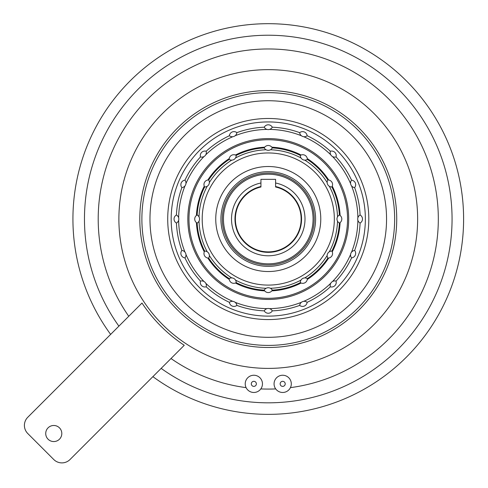<?xml version="1.0" encoding="UTF-8"?>
<svg xmlns="http://www.w3.org/2000/svg" width="488" height="488" viewBox="0 0 488 488"><rect width="100%" height="100%" fill="white"/><g stroke="black" fill="none" stroke-linecap="round" stroke-linejoin="round"><path stroke-width="0.73" d="M274.067 383.855A8.619 8.619 0 0 1 282.686 375.241A8.619 8.619 0 0 1 291.299 383.855A8.619 8.619 0 0 1 282.686 392.474A8.619 8.619 0 0 1 274.067 383.855M280.155 383.855A2.525 2.525 0 0 0 282.686 386.386A2.525 2.525 0 0 0 285.212 383.855A2.525 2.525 0 0 0 282.686 381.329A2.525 2.525 0 0 0 280.155 383.855M59.451 439.212A8.046 8.046 0 0 0 59.451 427.836A8.046 8.046 0 0 0 48.08 427.836A8.046 8.046 0 0 0 48.08 439.212A8.046 8.046 0 0 0 59.451 439.212M245.226 383.855A8.619 8.619 0 0 1 253.845 375.241A8.619 8.619 0 0 1 262.459 383.855A8.619 8.619 0 0 1 253.845 392.474A8.619 8.619 0 0 1 245.226 383.855M251.314 383.855A2.525 2.525 0 0 0 253.845 386.386A2.525 2.525 0 0 0 256.371 383.855A2.525 2.525 0 0 0 253.845 381.329A2.525 2.525 0 0 0 251.314 383.855M118.901 326.136A183.799 183.799 0 0 1 268.266 35.227A183.799 183.799 0 0 1 452.059 219.027A183.799 183.799 0 0 1 161.15 368.385M331.883 251.082A71.242 71.242 0 0 0 339.392 223.071A4.593 4.593 0 0 0 339.392 214.982A4.593 4.593 0 0 0 339.392 223.071L340.105 222.589A71.931 71.931 0 0 1 332.261 251.857A4.593 4.593 0 0 0 331.883 251.082A4.593 4.593 0 0 0 327.838 258.091A4.593 4.593 0 0 0 332.261 251.857L331.883 251.082M307.33 278.599A71.242 71.242 0 0 0 327.838 258.091L328.699 258.036A71.931 71.931 0 0 1 307.275 279.459A4.593 4.593 0 0 0 307.33 278.599A4.593 4.593 0 0 0 300.321 282.644A4.593 4.593 0 0 0 307.275 279.459L307.33 278.599M272.31 290.153A71.242 71.242 0 0 0 300.321 282.644L301.096 283.022A71.931 71.931 0 0 1 271.828 290.866A4.593 4.593 0 0 0 272.31 290.153A4.593 4.593 0 0 0 264.221 290.153A4.593 4.593 0 0 0 271.828 290.866L272.31 290.153M236.204 282.644A71.242 71.242 0 0 0 264.221 290.153L264.697 290.866A71.931 71.931 0 0 1 235.429 283.022A4.593 4.593 0 0 0 236.204 282.644A4.593 4.593 0 0 0 229.195 278.599A71.242 71.242 0 0 1 208.687 258.091A4.593 4.593 0 0 0 204.643 251.082A4.593 4.593 0 0 0 204.265 251.857L204.643 251.082A71.242 71.242 0 0 1 197.14 223.071A4.593 4.593 0 0 0 197.14 214.982A4.593 4.593 0 0 0 196.42 215.458L197.14 214.982A71.242 71.242 0 0 1 204.643 186.965A4.593 4.593 0 0 0 208.687 179.956A4.593 4.593 0 0 0 207.833 180.017L208.687 179.956A71.242 71.242 0 0 1 229.195 159.448A4.593 4.593 0 0 0 236.204 155.404A4.593 4.593 0 0 0 229.195 159.32L229.256 158.594A71.931 71.931 0 0 0 207.833 180.017A4.593 4.593 0 0 0 204.643 186.965L204.265 186.19A71.931 71.931 0 0 0 196.42 215.458A4.593 4.593 0 0 0 197.14 223.071L196.42 222.589A71.931 71.931 0 0 0 204.265 251.857A4.593 4.593 0 0 0 208.687 258.091L207.833 258.036A71.931 71.931 0 0 0 229.256 279.459A4.593 4.593 0 0 0 235.429 283.022L236.204 282.644M187.831 219.027A80.435 80.435 0 0 1 268.266 138.592A80.435 80.435 0 0 1 348.694 219.027A80.435 80.435 0 0 1 268.266 299.455A80.435 80.435 0 0 1 187.831 219.027M347.548 219.027A79.282 79.282 0 0 0 268.266 139.739A79.282 79.282 0 0 0 188.978 219.027A79.282 79.282 0 0 0 268.266 298.308A79.282 79.282 0 0 0 347.548 219.027M235.429 155.025L236.204 155.404A71.242 71.242 0 0 1 264.221 147.901A4.593 4.593 0 0 0 272.31 147.901A4.593 4.593 0 0 0 264.221 147.901L264.697 147.181A71.931 71.931 0 0 0 235.429 155.025M229.195 278.727A4.593 4.593 0 0 0 229.256 279.459L229.195 278.599M327.155 182.372A4.593 4.593 0 0 0 331.883 186.965A4.593 4.593 0 0 0 327.838 179.956A4.593 4.593 0 0 0 327.155 182.372M300.321 155.538A4.593 4.593 0 0 0 307.33 159.448A4.593 4.593 0 0 0 300.321 155.404A4.593 4.593 0 0 0 300.321 155.538M110.642 334.396A195.334 195.334 0 0 1 268.266 23.686A195.334 195.334 0 0 1 356.636 393.224A195.334 195.334 0 0 1 152.89 376.651M260.934 182.994L260.934 186.52A33.324 33.324 0 0 0 268.266 252.345A33.324 33.324 0 0 0 275.592 186.52L275.592 182.994A36.771 36.771 0 0 1 268.266 255.791A36.771 36.771 0 0 1 260.934 182.994L260.934 179.334L275.592 179.334L275.592 182.994M260.934 186.52L260.934 186.989A32.861 32.861 0 0 0 268.266 251.887A32.861 32.861 0 0 0 275.592 186.989L275.592 186.52M313.076 219.027A44.811 44.811 0 0 0 268.266 174.21A44.811 44.811 0 0 0 223.449 219.027A44.811 44.811 0 0 0 268.266 263.837A44.811 44.811 0 0 0 313.076 219.027M215.751 219.027A52.509 52.509 0 0 1 268.266 166.512A52.509 52.509 0 0 1 320.775 219.027A52.509 52.509 0 0 1 268.266 271.535A52.509 52.509 0 0 1 215.751 219.027M334.335 219.027A66.069 66.069 0 0 1 268.266 285.096A66.069 66.069 0 0 1 202.197 219.027A66.069 66.069 0 0 1 268.266 152.958A66.069 66.069 0 0 1 334.335 219.027M314.223 219.027A45.963 45.963 0 0 0 268.266 173.063A45.963 45.963 0 0 0 222.302 219.027A45.963 45.963 0 0 0 268.266 264.984A45.963 45.963 0 0 0 314.223 219.027A45.963 45.963 0 0 1 268.266 264.984A45.963 45.963 0 0 1 222.302 219.027M330.352 151.237A4.593 4.593 0 0 0 336.049 156.935A91.921 91.921 0 0 1 351.567 180.157A4.593 4.593 0 0 1 354.648 187.606A91.921 91.921 0 0 1 360.095 214.994A4.593 4.593 0 0 1 360.095 223.053A91.921 91.921 0 0 1 354.648 250.448A4.593 4.593 0 0 1 351.567 257.89A91.921 91.921 0 0 1 336.049 281.112A4.593 4.593 0 0 1 330.352 286.81A91.921 91.921 0 0 1 307.129 302.328A4.593 4.593 0 0 1 299.681 305.409A91.921 91.921 0 0 1 272.292 310.862A4.593 4.593 0 0 1 264.234 310.862A91.921 91.921 0 0 1 236.845 305.409A4.593 4.593 0 0 1 229.397 302.328A91.921 91.921 0 0 1 206.174 286.81A4.593 4.593 0 0 1 200.476 281.112A91.921 91.921 0 0 1 184.964 257.89A4.593 4.593 0 0 1 181.878 250.448A91.921 91.921 0 0 1 176.43 223.053A4.593 4.593 0 0 1 176.43 214.994A91.921 91.921 0 0 1 181.878 187.606A4.593 4.593 0 0 1 184.964 180.157A91.921 91.921 0 0 1 200.476 156.935A4.593 4.593 0 0 1 206.174 151.237A91.921 91.921 0 0 1 229.397 135.725A4.593 4.593 0 0 1 236.845 132.638A91.921 91.921 0 0 1 264.234 127.191A4.593 4.593 0 0 1 272.292 127.191A91.921 91.921 0 0 1 299.681 132.638A4.593 4.593 0 0 1 307.129 135.725A91.921 91.921 0 0 1 330.352 151.237A4.593 4.593 0 0 1 336.049 156.935M350.585 183.592A89.627 89.627 0 0 0 332.505 156.526A4.593 4.593 0 0 1 330.76 154.787A89.627 89.627 0 0 0 303.695 136.701M351.567 180.157A4.593 4.593 0 0 0 354.648 187.606M360.095 214.994A4.593 4.593 0 0 0 360.095 223.053M354.648 250.448A4.593 4.593 0 0 0 351.567 257.89M336.049 281.112A4.593 4.593 0 0 0 330.352 286.81M171.172 219.027A97.094 97.094 0 0 1 268.266 121.933A97.094 97.094 0 0 1 365.36 219.027A97.094 97.094 0 0 1 268.266 316.12A97.094 97.094 0 0 1 171.172 219.027M118.889 219.027A149.377 149.377 0 0 1 268.266 69.65A149.377 149.377 0 0 1 417.636 219.027A149.377 149.377 0 0 1 268.266 368.397A149.377 149.377 0 0 1 118.889 219.027M264.234 127.191A4.593 4.593 0 0 0 272.292 127.191M267.034 129.405A89.627 89.627 0 0 0 235.106 135.756A4.593 4.593 0 0 1 232.831 136.701A89.627 89.627 0 0 0 205.765 154.787A4.593 4.593 0 0 1 204.021 156.526A89.627 89.627 0 0 0 185.94 183.592M229.397 135.725A4.593 4.593 0 0 0 236.845 132.638M200.476 156.935A4.593 4.593 0 0 0 206.174 151.237M181.878 187.606A4.593 4.593 0 0 0 184.964 180.157M176.43 223.053A4.593 4.593 0 0 0 176.43 214.994M184.964 257.89A4.593 4.593 0 0 0 181.878 250.448M185.94 254.455A89.627 89.627 0 0 0 204.021 281.521A4.593 4.593 0 0 1 205.765 283.266A89.627 89.627 0 0 0 232.831 301.346A4.593 4.593 0 0 1 235.106 302.292A89.627 89.627 0 0 0 267.034 308.642M206.174 286.81A4.593 4.593 0 0 0 200.476 281.112M236.845 305.409A4.593 4.593 0 0 0 229.397 302.328M272.292 310.862A4.593 4.593 0 0 0 264.234 310.862M307.129 302.328A4.593 4.593 0 0 0 299.681 305.409M299.681 132.638A4.593 4.593 0 0 0 307.129 135.725M300.321 155.404L301.096 155.025A71.931 71.931 0 0 0 271.828 147.181L272.31 147.901A71.242 71.242 0 0 1 300.321 155.404M307.275 158.594L307.33 159.448A71.242 71.242 0 0 1 327.838 179.956L328.699 180.017A71.931 71.931 0 0 0 307.275 158.594M332.261 186.19L331.883 186.965A71.242 71.242 0 0 1 339.392 214.982L340.105 215.458A71.931 71.931 0 0 0 332.261 186.19M141.99 303.048L27.767 417.27A11.492 11.492 0 0 0 27.767 433.521L53.765 459.525A11.492 11.492 0 0 0 70.016 459.525L184.238 345.297A151.67 151.67 0 0 1 141.99 303.048M303.695 301.346A89.627 89.627 0 0 0 330.76 283.266A89.627 89.627 0 0 1 303.695 301.346M260.818 388.918A170.056 170.056 0 0 0 275.708 388.918M171.007 358.527A170.056 170.056 0 0 0 246.098 387.631M290.433 387.631A170.056 170.056 0 0 0 437.956 207.919A170.056 170.056 0 0 0 117.504 140.343A170.056 170.056 0 0 0 128.759 316.279M184.995 185.867A89.627 89.627 0 0 0 178.645 217.794M232.831 136.701A89.627 89.627 0 0 0 205.765 154.787M301.419 135.756A89.627 89.627 0 0 0 269.498 129.405M357.881 217.794A89.627 89.627 0 0 0 351.531 185.867M220.924 219.027A47.342 47.342 0 0 1 268.266 171.684A47.342 47.342 0 0 1 315.602 219.027A47.342 47.342 0 0 1 268.266 266.363A47.342 47.342 0 0 1 220.924 219.027M207.205 186.27A69.29 69.29 0 0 0 199.012 216.861M231.763 160.131A69.29 69.29 0 0 0 209.37 182.524M266.1 149.773A69.29 69.29 0 0 0 235.509 157.966M301.017 157.966A69.29 69.29 0 0 0 270.425 149.773M327.155 182.524A69.29 69.29 0 0 0 304.762 160.131M337.519 216.861A69.29 69.29 0 0 0 329.321 186.27M368.806 219.027A100.54 100.54 0 0 1 268.266 319.567A100.54 100.54 0 0 1 167.719 219.027A100.54 100.54 0 0 1 268.266 118.486A100.54 100.54 0 0 1 368.806 219.027M386.551 219.027A118.291 118.291 0 0 0 268.266 100.735A118.291 118.291 0 0 0 149.975 219.027A118.291 118.291 0 0 0 268.266 337.312A118.291 118.291 0 0 0 386.551 219.027M141.88 219.027A126.386 126.386 0 0 1 268.266 92.641A126.386 126.386 0 0 1 394.652 219.027A126.386 126.386 0 0 1 268.266 345.412A126.386 126.386 0 0 1 141.88 219.027M396.726 219.027A128.46 128.46 0 0 1 268.266 347.486A128.46 128.46 0 0 1 139.8 219.027A128.46 128.46 0 0 1 268.266 90.561A128.46 128.46 0 0 1 396.726 219.027M329.321 251.778A69.29 69.29 0 0 0 337.519 221.186M304.762 277.916A69.29 69.29 0 0 0 327.155 255.523M270.425 288.28A69.29 69.29 0 0 0 301.017 280.082M235.509 280.082A69.29 69.29 0 0 0 266.1 288.28M209.37 255.523A69.29 69.29 0 0 0 231.763 277.916M199.012 221.186A69.29 69.29 0 0 0 207.205 251.778M351.531 252.18A89.627 89.627 0 0 0 357.881 220.259M332.505 281.521A89.627 89.627 0 0 0 350.585 254.455M269.498 308.642A89.627 89.627 0 0 0 301.419 302.292M178.645 220.259A89.627 89.627 0 0 0 184.995 252.18"/></g></svg>
